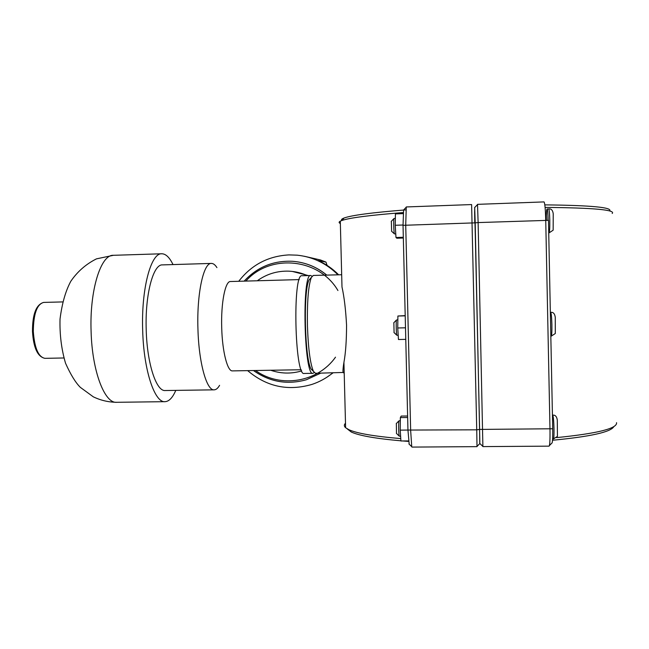 <?xml version="1.0" encoding="UTF-8"?>
<svg xmlns="http://www.w3.org/2000/svg" width="649" height="649" viewBox="0 0 649 649"><rect width="100%" height="100%" fill="white"/><g stroke="black" fill="none" stroke-linecap="round" stroke-linejoin="round"><path stroke-width="0.97" d="M219.573 385.319C217.91 388.232 216.133 389.741 214.243 389.83C206.755 390.998 198.797 363.034 197.937 328.929C196.72 293.453 203.567 262.537 211.404 263.413C213.294 263.397 215.135 264.8 216.928 267.615M301.225 369.743L232.472 370.887C227.499 371.65 222.299 351.709 221.715 327.794C220.879 302.937 225.268 280.96 230.46 281.52L299.221 279.597M314.181 372.518L312.964 373.321C304.016 377.028 301.663 272.377 310.766 275.509L312.039 276.255M312.915 373.321L304.203 373.459C294.751 377.166 292.407 272.645 302.012 275.752L310.766 275.509M214.113 389.838L165.268 390.528C156.393 391.704 147.088 363.943 146.22 330.065C144.922 294.833 153.164 264.07 162.445 264.897L211.404 263.413M175.79 390.382C172.666 397.634 169.113 401.398 165.122 401.674C154.746 403.11 143.713 370.595 142.683 330.519C141.149 288.821 150.941 252.737 161.804 253.767C165.82 253.832 169.551 257.434 173.015 264.573M304.357 256.266L320.476 259.973L325.968 262.082L318.107 260.574C325.79 263.973 332.604 268.694 338.543 274.714M332.872 372.997L326.593 377.426M327.088 265.392L325.968 262.082M238.743 281.285C251.463 264.857 268.207 256.055 288.959 254.903L297.161 255.171C312.932 256.858 326.496 263.38 337.853 274.738M332.686 373.005C326.439 378.083 319.527 381.888 311.934 384.419C288.067 391.339 266.642 386.739 247.667 370.636M292.407 271.444L308.324 275.574M257.28 280.774C266.698 274 277.212 270.795 288.829 271.16C295.271 271.452 301.444 272.937 307.35 275.606M301.72 370.895L300.292 371.309C290.33 373.938 280.482 373.589 270.73 370.255M310.944 277.902L309.127 279.849C303.115 289.949 304.673 359.384 311.131 369.094L312.996 370.92M344.189 372.429L315.463 373.28L313.467 371.382C310.279 364.113 308.275 348.992 307.448 326.025C307.05 301.68 308.356 285.487 311.358 277.456L313.272 275.436L341.674 274.738M400.766 438.594C374.108 436.323 356.796 433.354 348.829 429.679L345.609 427.715C343.962 426.215 343.929 424.73 345.495 423.253M340.36 223.516C338.721 222.802 338.705 222.015 340.295 221.155L341.69 220.555C349.04 217.894 369.508 215.233 403.094 212.572M343.524 372.826C342.672 372.761 342.81 369.281 343.929 362.385C345.649 353.032 346.525 340.62 346.558 325.157C345.73 309.678 344.205 296.95 341.991 286.972L340.295 221.155M474.987 222.858L475.303 235.303M474.93 222.858L474.8 215.5M474.63 211.566L474.776 222.85M548.145 220.327L548.145 220.214C547.951 213.294 547.594 209.554 547.058 208.986C546.547 209.676 546.304 213.44 546.336 220.271M395.768 233.997L394.365 233.835C393.813 232.439 393.464 219.962 393.935 218.567L395.346 218.324M391.347 221.309L391.639 231.295M403.045 213.635L395.419 213.902L395.249 225.276L403.021 225.008M403.313 237.274L395.979 237.51L395.249 225.276M403.329 238.013L396.863 238.232L395.979 237.51M477.056 314.067L477.575 337.65M398.202 335.363L396.782 335.192C396.239 333.829 395.963 321.433 396.45 320.022L397.845 319.795M393.854 322.707L394.073 332.621M405.203 315.609L397.894 316.022L405.203 315.852M405.495 327.81L397.74 327.98L397.894 316.022M405.771 339.362L398.454 339.516L397.74 327.98M400.62 436.258L399.2 436.087C398.664 434.757 398.462 422.304 398.948 420.876L400.328 420.649M396.344 423.521L396.498 433.459M407.621 416.001L401.187 416.066L400.36 417.591L407.653 417.51M403.597 209.927L403.029 225.325L407.953 430.06L400.222 430.133L400.36 417.591M408.489 440.914L400.92 440.971L400.222 430.133M479.311 415.92L479.798 439.56M552.534 440.257C590.541 436.599 610.985 432.039 613.849 426.58M609.703 210.949C612.453 207.38 590.825 205.36 544.819 204.873M474.752 221.942L474.687 207.356L475.19 222.85L479.83 442.358M475.19 222.85L478.126 222.575L477.51 204.346L544.008 201.912C544.852 202.821 545.428 208.929 545.736 220.254L549.987 429.167C550.133 439.738 549.833 445.401 549.078 446.147L482.888 446.601L478.126 222.575L548.478 220.336L552.705 428.762L479.773 429.419M616.55 422.669C617.467 428.502 597.494 433.483 556.631 437.613M545.095 207.404C593.446 207.826 615.812 209.854 612.202 213.472M549.411 445.579L551.78 443.178C552.518 443.251 552.834 438.448 552.705 428.762M405.795 209.87C372.08 212.564 351.507 215.281 344.075 218.015C341.763 218.891 341.001 219.703 341.78 220.457M347.069 428.762L351.312 432.039C359.035 435.625 375.568 438.554 400.912 440.817M402.615 440.955L408.537 441.417M477.023 446.398L479.773 443.608L479.611 429.419L476.739 429.816L477.007 446.642L411.961 447.088L411.734 446.674L410.655 430.409L405.722 225.057L406.266 206.95L471.612 204.565L476.739 429.816L407.953 430.06L409.195 444.2M479.611 429.419L475.027 222.858L403.029 225.325M33.31 331.461C33.488 313.946 36.928 304.267 43.645 302.41C36.141 304.568 32.426 314.246 32.482 331.461C33.472 347.823 37.618 356.78 44.895 358.337C38.405 357.047 34.543 348.091 33.31 331.461M116.698 402.299C104.732 403.735 92.15 371.455 91.103 331.655C89.489 290.233 100.887 254.335 113.397 255.308L96.466 258.862C86.001 264.119 77.466 271.566 70.863 281.195C65.63 290.809 62.02 303.416 60.032 319.024C59.611 334.608 61.452 349.357 65.549 363.262C70.66 374.643 75.592 382.675 80.346 387.364L93.286 396.815C100.676 400.376 108.472 402.21 116.698 402.299L164.927 401.674M245.882 281.09C270.049 253.394 319.057 258.051 337.926 290.525M335.501 357.177C317.775 382.407 280.19 388.435 255.544 370.506M253.516 370.538C269.708 381.977 287.329 385.044 306.393 379.746L320.63 373.199L306.458 379.714M326.65 275.054C316.744 266.942 305.476 262.358 292.853 261.312C273.521 260.371 257.288 266.974 244.154 281.139C257.272 266.982 273.513 260.371 292.853 261.312M297.907 261.912C308.624 263.697 318.229 268.078 326.698 275.054M549.062 232.894L553.151 230.176L553.232 213.764C552.729 210.171 551.212 208.556 548.681 208.929C549.224 209.497 549.589 213.237 549.784 220.157C549.873 227.807 549.63 232.05 549.062 232.894L548.738 232.902M547.943 220.319L547.967 215.387M551.236 336.166L555.301 333.513L555.26 317.28C554.733 313.629 553.208 311.991 550.693 312.364C551.285 313.118 551.682 317.215 551.901 324.654C551.991 331.688 551.764 335.525 551.236 336.166L550.831 336.174M554.003 428.591C554.092 435.057 553.889 438.521 553.402 438.992L557.442 436.371L557.288 420.008C556.737 416.463 555.211 414.841 552.697 415.141L552.697 415.141C553.329 416.106 553.767 420.593 554.003 428.591M482.848 446.398L479.976 443.6M62.62 301.923L43.645 302.41M63.845 357.98L44.895 358.337M161.723 253.775L113.397 255.308M253.483 370.538C269.684 381.985 287.32 385.052 306.393 379.746M311.131 369.094L313.467 371.382M309.127 279.849L311.358 277.456M345.609 427.715L343.929 362.385M548.681 208.929L547.058 208.986M391.525 231.182L394.365 233.835M391.25 221.423L393.935 218.567M393.967 332.515L396.782 335.192M393.748 322.821L396.45 320.022M396.393 433.362L399.2 436.087M396.239 423.635L398.948 420.876M553.402 438.992L552.615 439M474.727 207.493L477.55 204.557M351.312 432.039L348.829 429.679M344.075 218.015L341.69 220.555M403.337 210.268L406.055 207.388M408.911 443.924L411.734 446.674"/></g></svg>
